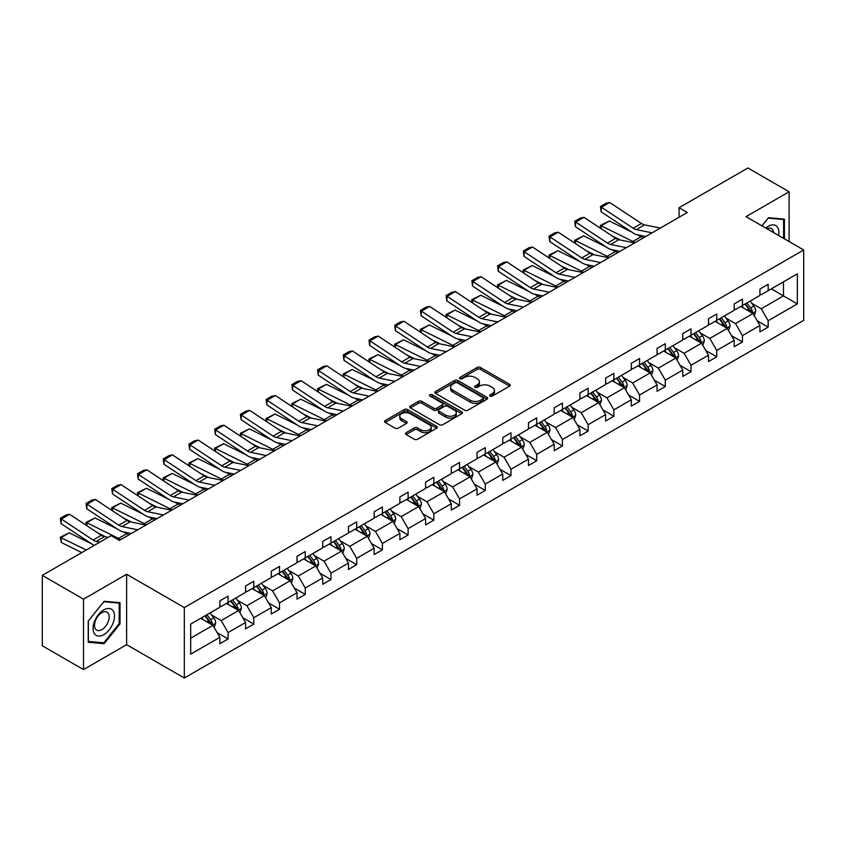<?xml version="1.0" encoding="UTF-8"?>
<svg xmlns="http://www.w3.org/2000/svg" width="846" height="846" viewBox="0 0 846 846"><rect width="100%" height="100%" fill="white"/><g stroke="black" fill="none" stroke-linecap="round" stroke-linejoin="round"><path stroke-width="1.27" d="M490.098 396.065A1.597 0.92 0 0 0 492.372 396.065L509.556 386.136A2.284 1.322 0 0 0 510.233 385.205A2.284 1.322 0 0 0 509.556 384.274L480.433 367.46A2.284 1.322 0 0 0 477.197 367.46L460.002 377.379A1.597 0.92 0 0 0 459.537 378.035A1.597 0.92 0 0 0 460.002 378.691A1.597 0.92 0 0 0 462.265 378.691L464.496 377.401A7.318 4.23 0 0 1 474.849 377.401L477.281 378.807A7.318 4.23 0 0 1 479.428 381.8A7.318 4.23 0 0 1 477.281 384.782L475.05 386.072A1.597 0.92 0 0 0 474.585 386.728A1.597 0.92 0 0 0 475.05 387.383A1.597 0.92 0 0 0 477.324 387.383L479.545 386.093A7.318 4.23 0 0 1 489.897 386.093L492.33 387.5A7.318 4.23 0 0 1 494.476 390.482A7.318 4.23 0 0 1 492.33 393.475L490.098 394.754A1.597 0.92 0 0 0 489.633 395.41A1.597 0.92 0 0 0 490.098 396.065L490.098 394.754M406.154 432.666A2.284 1.322 0 0 0 405.488 433.596A2.284 1.322 0 0 0 406.154 434.537L414.329 439.254A2.284 1.322 0 0 0 417.564 439.254L436.663 428.224A2.284 1.322 0 0 0 437.329 427.293A2.284 1.322 0 0 0 436.663 426.363L407.529 409.549A2.284 1.322 0 0 0 404.293 409.549L385.205 420.568A2.284 1.322 0 0 0 384.528 421.498A2.284 1.322 0 0 0 385.205 422.44L395.071 428.139A2.284 1.322 0 0 0 398.307 428.139L406.482 423.423A2.284 1.322 0 0 0 407.148 422.482A2.284 1.322 0 0 0 406.482 421.551L401.586 418.728A6.123 3.532 0 0 1 399.798 416.221A6.123 3.532 0 0 1 403.574 412.954A6.123 3.532 0 0 1 410.247 413.726L429.419 424.798A6.123 3.532 0 0 1 431.217 427.293A6.123 3.532 0 0 1 427.431 430.561A6.123 3.532 0 0 1 420.758 429.789L417.564 427.949A2.284 1.322 0 0 0 414.329 427.949L406.154 432.666L406.154 434.537M126.625 574.265L83.511 599.158L42.3 575.365L42.3 645.794L83.511 669.588L126.625 644.694L184.322 678.016L184.322 607.576L126.625 574.265L126.625 644.694M789.107 241.565L789.107 191.778L746.003 216.671L803.7 249.982L184.322 607.576M789.107 191.778L747.896 167.984L679.063 207.725L679.063 217.242M42.3 575.365L111.133 535.624L119.371 540.383L687.312 212.483L679.063 207.725M464.655 410.194A2.284 1.322 0 0 0 467.891 410.194L486.989 399.175A2.284 1.322 0 0 0 487.656 398.244A2.284 1.322 0 0 0 486.989 397.303L457.855 380.489A2.284 1.322 0 0 0 454.619 380.489L435.531 391.508A2.284 1.322 0 0 0 434.855 392.449A2.284 1.322 0 0 0 435.531 393.379L464.655 410.194M430.582 396.414A1.597 0.92 0 0 1 432.211 396.637L461.789 413.715L442.733 424.724A2.284 1.322 0 0 1 439.497 424.724L410.363 407.909L410.363 406.038A2.284 1.322 0 0 0 409.697 406.979A2.284 1.322 0 0 0 410.363 407.909M410.363 406.038L418.537 401.321A2.284 1.322 0 0 1 421.773 401.321L433.586 408.142A2.284 1.322 0 0 0 436.822 408.142L442.247 405.012A2.284 1.322 0 0 0 442.913 404.081A2.284 1.322 0 0 0 442.247 403.14L429.948 396.044A1.597 0.92 0 0 1 429.472 395.389A1.597 0.92 0 0 1 430.466 394.532A1.597 0.92 0 0 1 432.211 394.733L461.821 411.833A2.284 1.322 0 0 1 462.498 412.763A2.284 1.322 0 0 1 461.821 413.705L461.821 411.833M83.511 599.158L83.511 669.588M190.678 624.094L219.854 607.248L219.854 600.872L228.092 596.113L228.092 602.489L245.573 592.401L245.573 586.024L253.811 581.265L253.811 587.642L271.291 577.554L271.291 571.177L279.529 566.408L279.529 572.795L297.009 562.696L297.009 556.319L305.247 551.56L305.247 557.937L322.728 547.848L322.728 541.472L330.966 536.713L330.966 543.09L348.446 533.001L348.446 526.624L356.684 521.866L356.684 528.242L374.165 518.154L374.165 511.777L382.403 507.018L382.403 513.395L399.883 503.307L399.883 496.93L408.121 492.171L408.121 498.548L425.601 488.459L425.601 482.083L433.839 477.324L433.839 483.701L451.309 473.612L451.309 467.235L459.558 462.476L459.558 468.853L477.028 458.765L477.028 452.388L485.276 447.629L485.276 454.006L502.746 443.917L502.746 437.541L510.995 432.782L510.995 439.159L528.464 429.07L528.464 422.693L536.713 417.935L536.713 424.311L554.183 414.223L554.183 407.846L562.431 403.087L562.431 409.464L579.901 399.375L579.901 392.999L588.15 388.24L588.15 394.617L605.62 384.528L605.62 378.141L613.868 373.382L613.868 379.769L631.338 369.67L631.338 363.294L639.587 358.535L639.587 364.912L657.056 354.823L657.056 348.446L665.305 343.688L665.305 350.064L682.775 339.976L682.775 333.599L691.023 328.84L691.023 335.217L708.493 325.128L708.493 318.752L716.742 313.993L716.742 320.37L734.212 310.281L734.212 303.904L742.46 299.146L742.46 305.522L759.93 295.434L759.93 289.057L768.168 284.298L768.168 290.675L797.355 273.829L797.355 303.904L768.168 320.75L768.168 327.127L759.93 331.886L759.93 325.509L742.46 335.598L742.46 341.974L734.212 346.733L734.212 340.356L716.742 350.445L716.742 356.822L708.493 361.58L708.493 355.204L691.023 365.292L691.023 371.68L682.775 376.438L682.775 370.051L665.305 380.15L665.305 386.527L657.056 391.286L657.056 384.909L639.587 394.997L639.587 401.374L631.338 406.133L631.338 399.756L613.868 409.845L613.868 416.221L605.62 420.98L605.62 414.603L588.15 424.692L588.15 431.069L579.901 435.827L579.901 429.451L562.431 439.539L562.431 445.916L554.183 450.675L554.183 444.298L536.713 454.387L536.713 460.763L528.464 465.522L528.464 459.145L510.995 469.234L510.995 475.611L502.746 480.369L502.746 473.993L485.276 484.081L485.276 490.458L477.028 495.217L477.028 488.84L459.558 498.929L459.558 505.305L451.309 510.064L451.309 503.687L433.839 513.776L433.839 520.153L425.601 524.911L425.601 518.535L408.121 528.623L408.121 535L399.883 539.759L399.883 533.382L382.403 543.47L382.403 549.847L374.165 554.606L374.165 548.229L356.684 558.318L356.684 564.705L348.446 569.464L348.446 563.087L330.966 573.176L330.966 579.552L322.728 584.311L322.728 577.934L305.247 588.023L305.247 594.4L297.009 599.158L297.009 592.782L279.529 602.87L279.529 609.247L271.291 614.006L271.291 607.629L253.811 617.717L253.811 624.094L245.573 628.853L245.573 622.476L228.092 632.565L228.092 638.942L219.854 643.7L219.854 637.324L190.678 654.17L190.678 624.094M184.322 678.016L803.7 320.423L803.7 249.982M226.442 603.441L238.646 610.484L221.176 620.573L211.627 615.063M221.176 620.573L228.092 632.565M238.646 610.484L245.573 622.476M219.854 605.725L221.176 606.487L228.092 602.489M252.161 588.594L264.364 595.637L246.895 605.725L237.345 600.216M246.895 605.725L253.811 617.717M264.364 595.637L271.291 607.629M245.573 590.878L246.895 591.64L253.811 587.642M277.879 573.747L290.083 580.79L272.602 590.878L263.064 585.369M272.602 590.878L279.529 602.87M290.083 580.79L297.009 592.782M271.291 576.031L272.602 576.792L279.529 572.795M303.598 558.889L315.801 565.942L298.321 576.031L288.782 570.521M298.321 576.031L305.247 588.023M315.801 565.942L322.728 577.934M297.009 561.173L298.321 561.934L305.247 557.937M329.316 544.041L341.52 551.084L324.039 561.173L314.5 555.674M324.039 561.173L330.966 573.176M341.52 551.084L348.446 563.087M322.728 546.326L324.039 547.087L330.966 543.09M355.034 529.194L367.238 536.237L349.758 546.326L340.219 540.816M349.758 546.326L356.684 558.318M367.238 536.237L374.165 548.229M348.446 531.478L349.758 532.24L356.684 528.242M380.753 514.347L392.956 521.39L375.476 531.478L365.937 525.969M375.476 531.478L382.403 543.47M392.956 521.39L399.883 533.382M374.165 516.631L375.476 517.392L382.403 513.395M406.471 499.5L418.675 506.543L401.194 516.631L391.656 511.121M401.194 516.631L408.121 528.623M418.675 506.543L425.601 518.535M399.883 501.784L401.194 502.545L408.121 498.548M432.19 484.652L444.393 491.695L426.913 501.784L417.374 496.274M426.913 501.784L433.839 513.776M444.393 491.695L451.309 503.687M425.601 486.936L426.913 487.698L433.839 483.701M457.908 469.805L470.112 476.848L452.631 486.936L443.093 481.427M452.631 486.936L459.558 498.929M470.112 476.848L477.028 488.84M451.309 472.089L452.631 472.851L459.558 468.853M483.626 454.958L495.83 462.001L478.35 472.089L468.811 466.58M478.35 472.089L485.276 484.081M495.83 462.001L502.746 473.993M477.028 457.242L478.35 458.003L485.276 454.006M509.345 440.11L521.548 447.153L504.068 457.242L494.529 451.732M504.068 457.242L510.995 469.234M521.548 447.153L528.464 459.145M502.746 442.395L504.068 443.156L510.995 439.159M535.063 425.263L547.267 432.306L529.786 442.395L520.248 436.885M529.786 442.395L536.713 454.387M547.267 432.306L554.183 444.298M528.464 427.547L529.786 428.309L536.713 424.311M560.782 410.416L572.985 417.459L555.505 427.547L545.966 422.038M555.505 427.547L562.431 439.539M572.985 417.459L579.901 429.451M554.183 412.7L555.505 413.461L562.431 409.464M586.5 395.568L598.693 402.611L581.223 412.7L571.685 407.19M581.223 412.7L588.15 424.692M598.693 402.611L605.62 414.603M579.901 397.853L581.223 398.614L588.15 394.617M612.218 380.721L624.411 387.764L606.942 397.853L597.403 392.343M606.942 397.853L613.868 409.845M624.411 387.764L631.338 399.756M605.62 383.005L606.942 383.767L613.868 379.769M637.937 365.863L650.13 372.906L632.66 383.005L623.121 377.496M632.66 383.005L639.587 394.997M650.13 372.906L657.056 384.909M631.338 368.147L632.66 368.909L639.587 364.912M663.655 351.016L675.848 358.059L658.378 368.147L648.84 362.648M658.378 368.147L665.305 380.15M675.848 358.059L682.775 370.051M657.056 353.3L658.378 354.062L665.305 350.064M689.374 336.169L701.567 343.212L684.097 353.3L674.558 347.791M684.097 353.3L691.023 365.292M701.567 343.212L708.493 355.204M682.775 338.453L684.097 339.214L691.023 335.217M715.092 321.321L727.285 328.364L709.815 338.453L700.266 332.943M709.815 338.453L716.742 350.445M727.285 328.364L734.212 340.356M708.493 323.606L709.815 324.367L716.742 320.37M740.81 306.474L753.003 313.517L735.534 323.606L725.984 318.096M735.534 323.606L742.46 335.598M753.003 313.517L759.93 325.509M734.212 308.758L735.534 309.52L742.46 305.522M771.309 288.867L783.502 295.91L761.252 308.758L751.703 303.249M761.252 308.758L768.168 320.75M797.355 303.904L783.502 295.91L783.502 281.824L797.355 273.829M759.93 293.911L761.252 294.672L768.168 290.675M190.678 638.18L212.928 625.331L200.724 618.289M212.928 625.331L219.854 637.324M757.212 320.803L768.168 327.127M731.494 335.651L742.46 341.974M705.776 350.498L716.742 356.822M680.057 365.345L691.023 371.68M654.339 380.192L665.305 386.527M628.62 395.04L639.587 401.374M602.902 409.887L613.868 416.221M577.183 424.734L588.15 431.069M551.465 439.582L562.431 445.916M525.747 454.429L536.713 460.763M500.028 469.287L510.995 475.611M474.31 484.134L485.276 490.458M448.592 498.981L459.558 505.305M422.873 513.829L433.839 520.153M397.155 528.676L408.121 535M371.436 543.523L382.403 549.847M345.718 558.371L356.684 564.705M320 573.218L330.966 579.552M294.292 588.065L305.247 594.4M268.573 602.912L279.529 609.247M242.855 617.76L253.811 624.094M217.136 632.607L228.092 638.942M784.411 238.847L784.411 219.103L768.506 217.686L761.929 225.871M120.026 623.893L120.026 602.68L104.121 601.263L88.217 621.049L88.217 642.262L104.121 643.69L120.026 623.893L119.201 623.417M490.743 396.298L492.33 395.378A7.318 4.23 0 0 0 494.476 392.385L494.476 390.482M479.428 381.8L479.428 383.703A7.318 4.23 0 0 1 477.281 386.685L475.695 387.605M509.556 384.274L509.556 386.136L480.433 369.364A2.284 1.322 0 0 0 477.197 369.364L460.647 378.913M486.958 399.196L457.855 382.392A2.284 1.322 0 0 0 454.619 382.392L435.563 393.401M482.939 398.889A1.597 0.92 0 0 0 483.415 398.244A1.597 0.92 0 0 0 482.939 397.588L457.379 382.826A1.597 0.92 0 0 0 455.106 382.826L452.758 384.179A7.318 4.23 0 0 0 450.622 387.172A7.318 4.23 0 0 0 452.758 390.154L470.239 400.253A7.318 4.23 0 0 0 480.591 400.253L482.939 398.889L482.939 400.793A1.597 0.92 0 0 0 483.415 400.147L483.415 398.244M450.622 387.172L450.622 389.075A7.318 4.23 0 0 0 452.758 392.058L452.758 390.154M482.939 400.793L480.591 402.157A7.318 4.23 0 0 1 470.239 402.157L452.758 392.058M410.395 407.931L418.537 403.225L418.537 401.321M442.913 404.081L442.913 405.985A2.284 1.322 0 0 1 442.247 406.915L436.822 410.046A2.284 1.322 0 0 1 433.586 410.046L421.773 403.225A2.284 1.322 0 0 0 418.537 403.225M445.842 415.217A6.123 3.532 0 0 0 452.515 415.989A6.123 3.532 0 0 0 456.29 412.721A6.123 3.532 0 0 0 454.503 410.225L447.745 406.323A2.284 1.322 0 0 0 444.51 406.323L439.085 409.453A2.284 1.322 0 0 0 438.418 410.384A2.284 1.322 0 0 0 439.085 411.315L445.842 415.217L445.842 417.12A6.123 3.532 0 0 0 452.515 417.892A6.123 3.532 0 0 0 456.29 414.625L456.29 412.721M438.418 410.384L438.418 412.288A2.284 1.322 0 0 0 439.085 413.218L439.085 411.315M445.842 417.12L439.085 413.218M431.217 427.293L431.217 429.197A6.123 3.532 0 0 1 427.431 432.465A6.123 3.532 0 0 1 420.758 431.693L417.564 429.853A2.284 1.322 0 0 0 414.329 429.853L406.186 434.548M399.798 416.221L399.798 418.125A6.123 3.532 0 0 0 401.586 420.631L401.586 418.728M406.45 423.434L401.586 420.631M436.663 426.363L436.663 428.224L407.529 411.452A2.284 1.322 0 0 0 404.293 411.452L385.237 422.45M102.44 642.717L104.121 643.69M754.262 315.685L755.774 311.307A6.176 3.564 -120 0 0 753.807 306.051L750.106 301.113M600.745 228.431L600.322 225.47L609.374 221.007L631.761 232.058M637.313 234.807L641.131 236.69A17.491 10.099 60 0 1 643.235 237.927M743.465 308.007L741.857 305.871M609.374 221.007L601.136 225.766L632.893 241.448A17.491 10.099 60 0 1 634.986 242.696M600.322 225.47L601.136 225.766L601.316 228.811M620.255 239.978L612.208 236.002M752.094 312.988L752.443 311.571A6.176 3.564 -120 0 0 750.666 307.859L746.965 302.921M745.421 303.809L749.493 309.245A3.151 1.819 60 0 1 750.064 310.207L752.443 311.571M744.988 304.063L748.689 309.002A6.176 3.564 60 0 1 750.233 311.92M652.065 232.83L636.308 229.604A11.654 6.726 60 0 1 633.189 228.23L601.432 207.249L601.136 211.817L632.893 232.809A17.491 10.099 -120 0 0 637.577 234.86L645.678 236.52M660.314 228.071L644.557 224.846A11.654 6.726 60 0 1 641.427 223.471L609.67 202.49L601.432 207.249L600.438 206.487L606.212 203.156L609.67 202.49M601.136 211.817L600.438 206.487M728.543 330.532L730.056 326.154A6.176 3.564 -120 0 0 728.089 320.898L724.388 315.96M575.026 243.278L574.603 240.317L583.655 235.854L606.043 246.905M611.595 249.655L615.412 251.537A17.491 10.099 60 0 1 617.517 252.785M717.746 322.855L716.139 320.719M583.655 235.854L575.417 240.613L607.174 256.296A17.491 10.099 60 0 1 609.268 257.544M574.603 240.317L575.417 240.613L575.597 243.659M594.537 254.826L586.49 250.85M726.376 327.836L726.725 326.419A6.176 3.564 -120 0 0 724.948 322.707L721.247 317.768M719.703 318.656L723.774 324.092A3.151 1.819 60 0 1 724.345 325.054L726.725 326.419M719.269 318.91L722.97 323.849A6.176 3.564 60 0 1 724.514 326.768M702.825 345.39L704.337 341.001A6.176 3.564 -120 0 0 702.37 335.746L698.669 330.807M549.308 258.125L548.885 255.164L557.937 250.702L580.324 261.752M585.876 264.502L589.694 266.384A17.491 10.099 60 0 1 591.798 267.632M692.028 337.702L690.421 335.566M557.937 250.702L549.699 255.46L581.456 271.143A17.491 10.099 60 0 1 583.55 272.391M548.885 255.164L549.699 255.46L549.879 258.506M568.819 269.673L560.771 265.707M700.657 342.693L701.006 341.266A6.176 3.564 -120 0 0 699.24 337.554L695.539 332.615M693.984 333.504L698.056 338.939A3.151 1.819 60 0 1 698.627 339.902L701.006 341.266M693.551 333.758L697.252 338.696A6.176 3.564 60 0 1 698.796 341.615M626.347 247.677L610.59 244.452A11.654 6.726 60 0 1 607.47 243.077L575.714 222.096L575.417 226.665L607.174 247.656A17.491 10.099 -120 0 0 611.859 249.707L619.959 251.368M634.595 242.918L618.838 239.693A11.654 6.726 60 0 1 615.708 238.318L583.952 217.337L575.714 222.096L574.72 221.335L580.493 218.004L583.952 217.337M575.417 226.665L574.72 221.335M600.628 262.524L584.872 259.299A11.654 6.726 60 0 1 581.752 257.924L549.995 236.943L549.699 241.512L581.456 262.503A17.491 10.099 -120 0 0 586.141 264.555L594.241 266.215M608.877 257.766L593.12 254.54A11.654 6.726 60 0 1 589.99 253.166L558.233 232.185L549.995 236.943L549.001 236.182L554.775 232.851L558.233 232.185M549.699 241.512L549.001 236.182M778.606 235.495A15.154 8.746 120 0 0 765.736 228.071M773.53 232.565A10.374 5.985 120 0 0 771.404 228.6A10.374 5.985 120 0 0 766.91 228.748M761.96 225.882L768.168 218.152L783.586 219.526L783.586 238.371M782.561 218.945L783.586 219.526M113.068 623.111A15.154 8.746 120 0 0 109.155 608.475A15.154 8.746 120 0 0 94.509 621.45A15.154 8.746 120 0 0 98.432 636.097A15.154 8.746 120 0 0 113.068 623.111M108.193 621.725A10.374 5.985 120 0 0 107.03 612.176A10.374 5.985 120 0 0 95.492 620.594A10.374 5.985 120 0 0 96.656 630.143A10.374 5.985 120 0 0 108.193 621.725M88.375 641.458L88.375 620.911L103.794 601.728L119.201 603.113L119.201 623.661L103.794 642.833L88.217 641.363M118.186 602.521L119.201 603.113M677.107 360.237L678.619 355.859A6.176 3.564 -120 0 0 676.652 350.593L672.951 345.654M523.589 272.972L523.166 270.011L532.219 265.549L554.606 276.6M560.158 279.349L563.975 281.232A17.491 10.099 60 0 1 566.08 282.479M666.31 352.549L664.702 350.413M532.219 265.549L523.981 270.308L555.737 285.99A17.491 10.099 60 0 1 557.831 287.238M523.166 270.011L523.981 270.308L524.16 273.353M543.1 284.52L535.053 280.555M674.939 357.541L675.288 356.113A6.176 3.564 -120 0 0 673.522 352.401L669.821 347.463M668.266 348.351L672.337 353.797A3.151 1.819 60 0 1 672.908 354.749L675.288 356.113M667.832 348.605L671.534 353.543A6.176 3.564 60 0 1 673.078 356.462M574.91 277.372L559.153 274.146A11.654 6.726 60 0 1 556.034 272.772L524.277 251.791L523.981 256.359L555.737 277.351A17.491 10.099 -120 0 0 560.422 279.402L568.523 281.062M583.158 272.613L567.402 269.388A11.654 6.726 60 0 1 564.271 268.013L532.515 247.032L524.277 251.791L523.283 251.04L529.057 247.709L532.515 247.032M523.981 256.359L523.283 251.04M651.388 375.085L652.901 370.707A6.176 3.564 -120 0 0 650.934 365.44L647.232 360.502M497.871 287.82L497.448 284.859L506.5 280.396L528.887 291.447M534.439 294.197L538.257 296.079A17.491 10.099 60 0 1 540.361 297.327M640.591 367.407L638.984 365.261M506.5 280.396L498.262 285.155L530.019 300.838A17.491 10.099 60 0 1 532.113 302.085M497.448 284.859L498.262 285.155L498.442 288.2M517.382 299.378L509.334 295.402M649.22 372.388L649.569 370.971A6.176 3.564 -120 0 0 647.803 367.249L644.102 362.31M642.548 363.198L646.619 368.645A3.151 1.819 60 0 1 647.201 369.596L649.569 370.971M642.125 363.452L645.826 368.391A6.176 3.564 60 0 1 647.359 371.309M549.191 292.23L533.435 288.994A11.654 6.726 60 0 1 530.315 287.619L498.558 266.638L498.262 271.217L530.019 292.198A17.491 10.099 -120 0 0 534.704 294.249L542.804 295.91M557.44 287.46L541.683 284.235A11.654 6.726 60 0 1 538.553 282.86L506.796 261.879L498.558 266.638L497.564 265.887L503.338 262.556L506.796 261.879M498.262 271.217L497.564 265.887M625.67 389.932L627.182 385.554A6.176 3.564 -120 0 0 625.215 380.288L621.514 375.349M472.153 302.667L471.73 299.717L480.782 295.243L503.169 306.294M508.721 309.044L512.539 310.926A17.491 10.099 60 0 1 514.643 312.174M614.873 382.255L613.265 380.108M480.782 295.243L472.544 300.002L504.301 315.685A17.491 10.099 60 0 1 506.405 316.933M471.73 299.717L472.544 300.002L472.724 303.048M491.674 314.226L483.616 310.249M623.502 387.235L623.851 385.818A6.176 3.564 -120 0 0 622.085 382.096L618.384 377.157M616.829 378.056L620.901 383.492A3.151 1.819 60 0 1 621.482 384.444L623.851 385.818M616.406 378.299L620.107 383.238A6.176 3.564 60 0 1 621.641 386.157M523.473 307.077L507.716 303.841A11.654 6.726 60 0 1 504.597 302.466L472.84 281.485L472.544 286.064L504.301 307.045A17.491 10.099 -120 0 0 508.985 309.097L517.086 310.757M531.722 302.318L515.965 299.082A11.654 6.726 60 0 1 512.835 297.707L481.078 276.727L472.84 281.485L471.846 280.735L477.62 277.403L481.078 276.727M472.544 286.064L471.846 280.735M599.951 404.779L601.464 400.401A6.176 3.564 -120 0 0 599.497 395.135L595.796 390.196M446.434 317.514L446.011 314.564L455.063 310.091L477.451 321.152M483.003 323.891L486.82 325.773A17.491 10.099 60 0 1 488.925 327.021M589.154 397.102L587.547 394.955M455.063 310.091L446.825 314.849L478.582 330.532A17.491 10.099 60 0 1 480.687 331.78M446.011 314.564L446.825 314.849L447.005 317.895M465.956 329.073L457.898 325.097M597.784 402.083L598.133 400.666A6.176 3.564 -120 0 0 596.367 396.943L592.665 392.005M591.111 392.904L595.193 398.339A3.151 1.819 60 0 1 595.764 399.291L598.133 400.666M590.688 393.147L594.389 398.085A6.176 3.564 60 0 1 595.922 401.004M497.755 321.924L481.998 318.688A11.654 6.726 60 0 1 478.878 317.324L447.122 296.333L446.825 300.912L478.582 321.892A17.491 10.099 -120 0 0 483.267 323.944L491.367 325.615M506.003 317.165L490.246 313.929A11.654 6.726 60 0 1 487.116 312.565L455.37 291.574L447.122 296.333L446.128 295.582L451.901 292.251L455.37 291.574M446.825 300.912L446.128 295.582M574.233 419.627L575.745 415.249A6.176 3.564 -120 0 0 573.778 409.982L570.077 405.044M420.716 332.362L420.293 329.411L429.345 324.938L451.732 335.999M457.284 338.738L461.102 340.621A17.491 10.099 60 0 1 463.206 341.869M563.436 411.949L561.829 409.802M429.345 324.938L421.107 329.697L452.864 345.38A17.491 10.099 60 0 1 454.968 346.627M420.293 329.411L421.107 329.697L421.287 332.742M440.237 343.92L432.19 339.944M572.065 416.93L572.414 415.513A6.176 3.564 -120 0 0 570.648 411.791L566.947 406.852M565.392 407.751L569.474 413.186A3.151 1.819 60 0 1 570.045 414.138L572.414 415.513M564.969 407.994L568.671 412.933A6.176 3.564 60 0 1 570.204 415.851M472.036 336.771L456.28 333.536A11.654 6.726 60 0 1 453.16 332.171L421.403 311.18L421.107 315.759L452.864 336.74A17.491 10.099 -120 0 0 457.549 338.791L465.649 340.462M480.285 332.013L464.528 328.777A11.654 6.726 60 0 1 461.398 327.413L429.652 306.421L421.403 311.18L420.409 310.429L426.183 307.098L429.652 306.421M421.107 315.759L420.409 310.429M548.515 434.474L550.027 430.096A6.176 3.564 -120 0 0 548.06 424.829L544.359 419.891M394.997 347.209L394.574 344.259L403.627 339.796L426.014 350.847M431.566 353.586L435.383 355.468A17.491 10.099 60 0 1 437.488 356.716M537.718 426.796L536.11 424.65M403.627 339.796L395.389 344.555L427.145 360.227A17.491 10.099 60 0 1 429.25 361.475M394.574 344.259L395.389 344.555L395.568 347.59M414.519 358.767L406.471 354.791M546.347 431.777L546.696 430.36A6.176 3.564 -120 0 0 544.93 426.638L541.229 421.699M539.674 422.598L543.756 428.034A3.151 1.819 60 0 1 544.327 428.985L546.696 430.36M539.251 422.841L542.952 427.78A6.176 3.564 60 0 1 544.486 430.699M446.318 351.619L430.561 348.383A11.654 6.726 60 0 1 427.442 347.019L395.685 326.027L395.389 330.606L427.145 351.587A17.491 10.099 -120 0 0 431.83 353.649L439.931 355.309M454.566 346.86L438.81 343.624A11.654 6.726 60 0 1 435.69 342.26L403.933 321.269L395.685 326.027L394.691 325.276L400.465 321.945L403.933 321.269M395.389 330.606L394.691 325.276M522.796 449.321L524.309 444.943A6.176 3.564 -120 0 0 522.342 439.687L518.64 434.738M369.279 362.056L368.856 359.106L377.919 354.643L400.295 365.694M405.858 368.433L409.665 370.326A17.491 10.099 60 0 1 411.769 371.563M511.999 441.644L510.402 439.497M377.919 354.643L369.67 359.402L401.427 375.085A17.491 10.099 60 0 1 403.531 376.322M368.856 359.106L369.67 359.402L369.85 362.437M388.8 373.615L380.753 369.639M520.628 446.625L520.977 445.208A6.176 3.564 -120 0 0 519.211 441.496L515.51 436.547M513.956 437.445L518.038 442.881A3.151 1.819 60 0 1 518.609 443.833L520.977 445.208M513.533 437.689L517.234 442.638A6.176 3.564 60 0 1 518.767 445.546M497.078 464.168L498.59 459.79A6.176 3.564 -120 0 0 496.623 454.535L492.922 449.586M343.561 376.904L343.138 373.953L352.2 369.49L374.577 380.541M380.14 383.28L383.947 385.173A17.491 10.099 60 0 1 386.051 386.411M486.281 456.491L484.684 454.344M352.2 369.49L343.952 374.249L375.709 389.932A17.491 10.099 60 0 1 377.813 391.169M343.138 373.953L343.952 374.249L344.132 377.284M363.082 388.462L355.034 384.486M494.91 461.472L495.259 460.055A6.176 3.564 -120 0 0 493.493 456.343L489.792 451.394M488.237 452.293L492.319 457.728A3.151 1.819 60 0 1 492.89 458.691L495.259 460.055M487.814 452.536L491.515 457.485A6.176 3.564 60 0 1 493.049 460.404M471.359 479.016L472.882 474.638A6.176 3.564 -120 0 0 470.905 469.382L467.204 464.433M317.842 391.761L317.419 388.8L326.482 384.338L348.859 395.389M354.421 398.128L358.239 400.021A17.491 10.099 60 0 1 360.333 401.258M460.562 471.338L458.966 469.202M326.482 384.338L318.233 389.097L349.99 404.779A17.491 10.099 60 0 1 352.095 406.017M317.419 388.8L318.233 389.097L318.424 392.132M337.364 403.309L329.316 399.333M469.192 476.319L469.541 474.902A6.176 3.564 -120 0 0 467.775 471.19L464.073 466.241M462.529 467.14L466.601 472.576A3.151 1.819 60 0 1 467.172 473.538L469.541 474.902M462.096 467.383L465.797 472.332A6.176 3.564 60 0 1 467.33 475.251M445.641 493.863L447.164 489.485A6.176 3.564 -120 0 0 445.186 484.229L441.485 479.291M292.124 406.609L291.701 403.648L300.764 399.185L323.14 410.236M328.703 412.985L332.52 414.868A17.491 10.099 60 0 1 334.614 416.105M434.844 486.186L433.247 484.049M300.764 399.185L292.515 403.944L324.272 419.627A17.491 10.099 60 0 1 326.376 420.864M291.701 403.648L292.515 403.944L292.705 406.989M311.645 418.157L303.598 414.18M443.473 491.166L443.822 489.749A6.176 3.564 -120 0 0 442.056 486.038L438.355 481.099M436.811 481.987L440.882 487.423A3.151 1.819 60 0 1 441.453 488.385L443.822 489.749M436.377 482.241L440.079 487.18A6.176 3.564 60 0 1 441.612 490.098M419.923 508.71L421.445 504.332A6.176 3.564 -120 0 0 419.468 499.077L415.767 494.138M266.405 421.456L265.982 418.495L275.045 414.032L297.422 425.083M302.984 427.833L306.802 429.715A17.491 10.099 60 0 1 308.896 430.963M409.126 501.033L407.529 498.897M275.045 414.032L266.797 418.791L298.553 434.474A17.491 10.099 60 0 1 300.658 435.722M265.982 418.495L266.797 418.791L266.987 421.837M285.927 433.004L277.879 429.028M417.765 506.014L418.104 504.597A6.176 3.564 -120 0 0 416.338 500.885L412.637 495.946M411.093 496.835L415.164 502.27A3.151 1.819 60 0 1 415.735 503.233L418.104 504.597M410.659 497.088L414.36 502.027A6.176 3.564 60 0 1 415.894 504.946M394.204 523.558L395.727 519.18A6.176 3.564 -120 0 0 393.75 513.924L390.048 508.985M240.687 436.303L240.264 433.342L249.327 428.88L271.703 439.931M277.266 442.68L281.084 444.562A17.491 10.099 60 0 1 283.177 445.81M383.407 515.88L381.81 513.744M249.327 428.88L241.078 433.638L272.835 449.321A17.491 10.099 60 0 1 274.939 450.569M240.264 433.342L241.078 433.638L241.269 436.684M260.208 447.851L252.161 443.886M392.047 520.861L392.385 519.444A6.176 3.564 -120 0 0 390.619 515.732L386.918 510.794M385.374 511.682L389.446 517.118A3.151 1.819 60 0 1 390.017 518.08L392.385 519.444M384.941 511.936L388.642 516.874A6.176 3.564 60 0 1 390.186 519.793M368.486 538.416L370.009 534.038A6.176 3.564 -120 0 0 368.031 528.771L364.33 523.833M214.969 451.151L214.556 448.19L223.608 443.727L245.985 454.778M251.548 457.527L255.365 459.41A17.491 10.099 60 0 1 257.459 460.658M357.699 530.728L356.092 528.591M223.608 443.727L215.36 448.486L247.117 464.168A17.491 10.099 60 0 1 249.221 465.416M214.556 448.19L215.36 448.486L215.55 451.531M234.49 462.699L226.442 458.733M366.329 535.719L366.667 534.291A6.176 3.564 -120 0 0 364.901 530.579L361.2 525.641M359.656 526.529L363.727 531.975A3.151 1.819 60 0 1 364.298 532.927L366.667 534.291M359.222 526.783L362.923 531.722A6.176 3.564 60 0 1 364.467 534.64M342.767 553.263L344.29 548.885A6.176 3.564 -120 0 0 342.313 543.618L338.612 538.68M189.25 465.998L188.838 463.037L197.89 458.574L220.267 469.625M225.829 472.375L229.647 474.257A17.491 10.099 60 0 1 231.741 475.505M331.981 545.575L330.374 543.439M197.89 458.574L189.641 463.333L221.398 479.016A17.491 10.099 60 0 1 223.503 480.264M188.838 463.037L189.641 463.333L189.832 466.379M208.772 477.556L200.724 473.58M340.61 550.566L340.949 549.149A6.176 3.564 -120 0 0 339.183 545.427L335.481 540.488M333.937 541.377L338.009 546.823A3.151 1.819 60 0 1 338.58 547.774L340.949 549.149M333.504 541.63L337.205 546.569A6.176 3.564 60 0 1 338.749 549.488M317.049 568.11L318.572 563.732A6.176 3.564 -120 0 0 316.594 558.466L312.893 553.527M163.532 480.845L163.119 477.884L172.172 473.422L194.548 484.472M200.111 487.222L203.928 489.104A17.491 10.099 60 0 1 206.022 490.352M306.263 560.433L304.655 558.286M172.172 473.422L163.923 478.18L195.68 493.863A17.491 10.099 60 0 1 197.784 495.111M163.119 477.884L163.923 478.18L164.113 481.226M183.053 492.404L175.006 488.428M314.892 565.414L315.23 563.996A6.176 3.564 -120 0 0 313.464 560.274L309.763 555.336M308.219 556.224L312.29 561.67A3.151 1.819 60 0 1 312.861 562.622L315.23 563.996M307.785 556.478L311.487 561.416A6.176 3.564 60 0 1 313.031 564.335M291.331 582.957L292.853 578.579A6.176 3.564 -120 0 0 290.876 573.313L287.175 568.375M137.813 495.693L137.401 492.742L146.453 488.269L168.83 499.32M174.392 502.069L178.21 503.952A17.491 10.099 60 0 1 180.314 505.199M280.544 575.28L278.937 573.133M146.453 488.269L138.205 493.028L169.961 508.71A17.491 10.099 60 0 1 172.066 509.958M137.401 492.742L138.205 493.028L138.395 496.073M157.335 507.251L149.287 503.275M289.173 580.261L289.512 578.844A6.176 3.564 -120 0 0 287.746 575.121L284.045 570.183M282.501 571.082L286.572 576.517A3.151 1.819 60 0 1 287.143 577.469L289.512 578.844M282.067 571.325L285.768 576.263A6.176 3.564 60 0 1 287.312 579.182M420.61 366.466L404.843 363.23A11.654 6.726 60 0 1 401.723 361.866L369.966 340.875L369.67 345.454L401.427 366.434A17.491 10.099 -120 0 0 406.112 368.496L414.212 370.157M428.848 361.707L413.091 358.471A11.654 6.726 60 0 1 409.972 357.107L378.215 336.116L369.966 340.875L368.983 340.124L374.746 336.793L378.215 336.116M369.67 345.454L368.983 340.124M394.892 381.313L379.124 378.077A11.654 6.726 60 0 1 376.005 376.713L344.248 355.722L343.952 360.301L375.709 381.292A17.491 10.099 -120 0 0 380.393 383.344L388.494 385.004M403.13 376.555L387.373 373.319A11.654 6.726 60 0 1 384.253 371.954L352.496 350.963L344.248 355.722L343.265 354.971L349.028 351.64L352.496 350.963M343.952 360.301L343.265 354.971M369.173 396.161L353.417 392.925A11.654 6.726 60 0 1 350.286 391.561L318.53 370.569L318.233 375.148L349.99 396.14A17.491 10.099 -120 0 0 354.675 398.191L362.775 399.851M377.411 391.402L361.654 388.166A11.654 6.726 60 0 1 358.535 386.802L326.778 365.81L318.53 370.569L317.546 369.818L323.309 366.487L326.778 365.81M318.233 375.148L317.546 369.818M343.455 411.008L327.698 407.783A11.654 6.726 60 0 1 324.568 406.408L292.811 385.427L292.515 389.995L324.272 410.987A17.491 10.099 -120 0 0 328.957 413.038L337.057 414.699M351.693 406.249L335.936 403.013A11.654 6.726 60 0 1 332.816 401.649L301.06 380.668L292.811 385.427L291.828 384.666L297.591 381.335L301.06 380.668M292.515 389.995L291.828 384.666M317.736 425.855L301.98 422.63A11.654 6.726 60 0 1 298.85 421.255L267.093 400.274L266.797 404.843L298.553 425.834A17.491 10.099 -120 0 0 303.238 427.886L311.339 429.546M325.974 421.097L310.218 417.871A11.654 6.726 60 0 1 307.098 416.496L275.341 395.516L267.093 400.274L266.109 399.513L271.873 396.182L275.341 395.516M266.797 404.843L266.109 399.513M292.018 440.703L276.261 437.477A11.654 6.726 60 0 1 273.131 436.102L241.374 415.122L241.078 419.69L272.835 440.681A17.491 10.099 -120 0 0 277.52 442.733L285.62 444.393M300.256 435.944L284.499 432.718A11.654 6.726 60 0 1 281.38 431.344L249.623 410.363L241.374 415.122L240.391 414.36L246.154 411.029L249.623 410.363M241.078 419.69L240.391 414.36M266.3 455.55L250.543 452.324A11.654 6.726 60 0 1 247.413 450.95L215.656 429.969L215.36 434.537L247.117 455.529A17.491 10.099 -120 0 0 251.801 457.58L259.902 459.241M274.538 450.791L258.781 447.566A11.654 6.726 60 0 1 255.661 446.191L223.904 425.21L215.656 429.969L214.673 429.208L220.436 425.876L223.904 425.21M215.36 434.537L214.673 429.208M240.581 470.397L224.825 467.172A11.654 6.726 60 0 1 221.694 465.797L189.938 444.816L189.641 449.385L221.398 470.376A17.491 10.099 -120 0 0 226.083 472.428L234.194 474.088M248.819 465.638L233.062 462.413A11.654 6.726 60 0 1 229.943 461.038L198.186 440.057L189.938 444.816L188.954 444.065L194.717 440.734L198.186 440.057M189.641 449.385L188.954 444.065M214.863 485.255L199.106 482.019A11.654 6.726 60 0 1 195.976 480.644L164.23 459.664L163.923 464.243L195.68 485.223A17.491 10.099 -120 0 0 200.365 487.275L208.476 488.935M223.101 480.496L207.344 477.26A11.654 6.726 60 0 1 204.224 475.886L172.468 454.905L164.23 459.664L163.236 458.913L168.999 455.582L172.468 454.905M163.923 464.243L163.236 458.913M189.144 500.102L173.388 496.866A11.654 6.726 60 0 1 170.258 495.502L138.511 474.511L138.205 479.09L169.961 500.071A17.491 10.099 -120 0 0 174.646 502.122L182.757 503.793M197.382 495.344L181.626 492.108A11.654 6.726 60 0 1 178.506 490.733L146.749 469.752L138.511 474.511L137.517 473.76L143.291 470.429L146.749 469.752M138.205 479.09L137.517 473.76M265.623 597.805L267.135 593.427A6.176 3.564 -120 0 0 265.158 588.16L261.456 583.222M112.095 510.54L111.683 507.589L120.735 503.116L143.111 514.178M148.674 516.917L152.492 518.799A17.491 10.099 60 0 1 154.596 520.047M254.826 590.127L253.218 587.981M120.735 503.116L112.486 507.875L144.243 523.558A17.491 10.099 60 0 1 146.347 524.806M111.683 507.589L112.486 507.875L112.677 510.921M131.616 522.098L123.569 518.122M263.455 595.108L263.793 593.691A6.176 3.564 -120 0 0 262.027 589.969L258.326 585.03M256.782 585.929L260.854 591.365A3.151 1.819 60 0 1 261.425 592.316L263.793 593.691M256.349 586.172L260.05 591.111A6.176 3.564 60 0 1 261.594 594.029M163.426 514.95L147.669 511.714A11.654 6.726 60 0 1 144.539 510.35L112.793 489.358L112.486 493.937L144.243 514.918A17.491 10.099 -120 0 0 148.928 516.969L157.039 518.64M171.664 510.191L155.907 506.955A11.654 6.726 60 0 1 152.788 505.591L121.031 484.599L112.793 489.358L111.799 488.607L117.573 485.276L121.031 484.599M112.486 493.937L111.799 488.607M239.904 612.652L241.417 608.274A6.176 3.564 -120 0 0 239.439 603.008L235.738 598.069M86.387 525.387L85.964 522.437L95.016 517.964L117.393 529.025M122.956 531.764L126.773 533.646A17.491 10.099 60 0 1 128.878 534.894M229.107 604.975L227.5 602.828M95.016 517.964L86.778 522.722L118.525 538.405A17.491 10.099 60 0 1 120.629 539.653M85.964 522.437L86.778 522.722L86.958 525.768M105.898 536.946L97.85 532.969M237.737 609.955L238.075 608.538A6.176 3.564 -120 0 0 236.309 604.816L232.608 599.877M231.064 600.776L235.135 606.212A3.151 1.819 60 0 1 235.706 607.164L238.075 608.538M230.63 601.02L234.331 605.958A6.176 3.564 60 0 1 235.875 608.877M137.708 529.797L121.951 526.561A11.654 6.726 60 0 1 118.831 525.197L87.075 504.205L86.778 508.784L118.525 529.765A17.491 10.099 -120 0 0 123.209 531.827L131.32 533.488M145.946 525.038L130.189 521.802A11.654 6.726 60 0 1 127.069 520.438L95.312 499.447L87.075 504.205L86.081 503.455L91.854 500.123L95.312 499.447M86.778 508.784L86.081 503.455M214.186 627.499L215.698 623.121A6.176 3.564 -120 0 0 213.731 617.855L210.02 612.916M69.298 532.821L61.06 537.58L61.356 542.498L60.246 537.284L69.298 532.821L91.685 543.872M203.389 619.822L201.782 617.675M60.246 537.284L86.218 550.006M81.766 552.575L61.356 542.498M212.018 624.803L212.367 623.386A6.176 3.564 -120 0 0 210.591 619.663L206.889 614.725M205.345 615.624L209.417 621.059A3.151 1.819 60 0 1 209.988 622.011L212.367 623.386M204.912 615.867L208.613 620.816A6.176 3.564 60 0 1 210.157 623.724M99.828 542.149L96.233 541.408A11.654 6.726 60 0 1 93.113 540.044L61.356 519.053L61.06 523.632L92.806 544.613A17.491 10.099 -120 0 0 94.16 545.416M108.066 537.39L104.47 536.65A11.654 6.726 60 0 1 101.351 535.285L69.594 514.294L61.356 519.053L60.362 518.302L66.136 514.971L69.594 514.294M120.227 539.885L117.562 539.336M61.06 523.632L60.362 518.302M492.33 395.378L492.33 393.475M475.05 387.383L475.05 386.072M477.281 386.685L477.281 384.782M460.002 378.691L460.002 377.379M477.197 369.364L477.197 367.46M480.433 369.364L480.433 367.46M435.531 393.379L435.531 391.508M454.619 382.392L454.619 380.489M457.855 382.392L457.855 380.489M486.989 399.175L486.989 397.303M470.239 402.157L470.239 400.253M480.591 402.157L480.591 400.253M421.773 403.225L421.773 401.321M433.586 410.046L433.586 408.142M436.822 410.046L436.822 408.142M442.247 406.915L442.247 405.012M432.211 396.637L432.211 394.733M414.329 429.853L414.329 427.949M417.564 429.853L417.564 427.949M420.758 431.693L420.758 429.789M406.482 423.423L406.482 421.551M385.205 422.44L385.205 420.568M404.293 411.452L404.293 409.549M407.529 411.452L407.529 409.549M752.559 313.263L755.732 311.434M750.666 307.859L753.807 306.051M746.933 310.017L748.689 309.002M641.131 236.69L632.893 241.448M636.308 229.604L644.557 224.846M633.189 228.23L641.427 223.471M726.841 328.111L730.013 326.281M724.948 322.707L728.089 320.898M721.215 324.864L722.97 323.849M615.412 251.537L607.174 256.296M701.123 342.958L704.295 341.128M699.24 337.554L702.37 335.746M695.497 339.711L697.252 338.696M589.694 266.384L581.456 271.143M610.59 244.452L618.838 239.693M607.47 243.077L615.708 238.318M584.872 259.299L593.12 254.54M581.752 257.924L589.99 253.166M675.404 357.805L678.577 355.976M673.522 352.401L676.652 350.593M669.778 354.559L671.534 353.543M563.975 281.232L555.737 285.99M559.153 274.146L567.402 269.388M556.034 272.772L564.271 268.013M649.686 372.652L652.858 370.823M647.803 367.249L650.934 365.44M644.06 369.406L645.826 368.391M538.257 296.079L530.019 300.838M533.435 288.994L541.683 284.235M530.315 287.619L538.553 282.86M623.967 387.5L627.14 385.67M622.085 382.096L625.215 380.288M618.341 384.253L620.107 383.238M512.539 310.926L504.301 315.685M507.716 303.841L515.965 299.082M504.597 302.466L512.835 297.707M598.249 402.347L601.421 400.518M596.367 396.943L599.497 395.135M592.623 399.101L594.389 398.085M486.82 325.773L478.582 330.532M481.998 318.688L490.246 313.929M478.878 317.324L487.116 312.565M572.531 417.194L575.714 415.365M570.648 411.791L573.778 409.982M566.915 413.948L568.671 412.933M461.102 340.621L452.864 345.38M456.28 333.536L464.528 328.777M453.16 332.171L461.398 327.413M546.812 432.052L549.995 430.212M544.93 426.638L548.06 424.829M541.197 428.795L542.952 427.78M435.383 355.468L427.145 360.227M430.561 348.383L438.81 343.624M427.442 347.019L435.69 342.26M521.104 446.9L524.277 445.059M519.211 441.496L522.342 439.687M515.478 443.642L517.234 442.638M409.665 370.326L401.427 375.085M495.386 461.747L498.558 459.907M493.493 456.343L496.623 454.535M489.76 458.5L491.515 457.485M383.947 385.173L375.709 389.932M469.667 476.594L472.84 474.754M467.775 471.19L470.905 469.382M464.042 473.348L465.797 472.332M358.239 400.021L349.99 404.779M443.949 491.441L447.122 489.612M442.056 486.038L445.186 484.229M438.323 488.195L440.079 487.18M332.52 414.868L324.272 419.627M418.231 506.289L421.403 504.459M416.338 500.885L419.468 499.077M412.605 503.042L414.36 502.027M306.802 429.715L298.553 434.474M392.512 521.136L395.685 519.307M390.619 515.732L393.75 513.924M386.886 517.889L388.642 516.874M281.084 444.562L272.835 449.321M366.794 535.983L369.966 534.154M364.901 530.579L368.031 528.771M361.168 532.737L362.923 531.722M255.365 459.41L247.117 464.168M341.075 550.831L344.248 549.001M339.183 545.427L342.313 543.618M335.45 547.584L337.205 546.569M229.647 474.257L221.398 479.016M315.357 565.678L318.53 563.848M313.464 560.274L316.594 558.466M309.731 562.431L311.487 561.416M203.928 489.104L195.68 493.863M289.639 580.525L292.811 578.696M287.746 575.121L290.876 573.313M284.013 577.279L285.768 576.263M178.21 503.952L169.961 508.71M404.843 363.23L413.091 358.471M401.723 361.866L409.972 357.107M379.124 378.077L387.373 373.319M376.005 376.713L384.253 371.954M353.417 392.925L361.654 388.166M350.286 391.561L358.535 386.802M327.698 407.783L335.936 403.013M324.568 406.408L332.816 401.649M301.98 422.63L310.218 417.871M298.85 421.255L307.098 416.496M276.261 437.477L284.499 432.718M273.131 436.102L281.38 431.344M250.543 452.324L258.781 447.566M247.413 450.95L255.661 446.191M224.825 467.172L233.062 462.413M221.694 465.797L229.943 461.038M199.106 482.019L207.344 477.26M195.976 480.644L204.224 475.886M173.388 496.866L181.626 492.108M170.258 495.502L178.506 490.733M263.92 595.373L267.093 593.543M262.027 589.969L265.158 588.16M258.294 592.126L260.05 591.111M152.492 518.799L144.243 523.558M147.669 511.714L155.907 506.955M144.539 510.35L152.788 505.591M238.202 610.22L241.374 608.39M236.309 604.816L239.439 603.008M232.576 606.973L234.331 605.958M126.773 533.646L118.525 538.405M121.951 526.561L130.189 521.802M118.831 525.197L127.069 520.438M212.483 625.078L215.656 623.238M210.591 619.663L213.731 617.855M206.858 621.821L208.613 620.816M96.233 541.408L104.47 536.65M93.113 540.044L101.351 535.285"/></g></svg>

